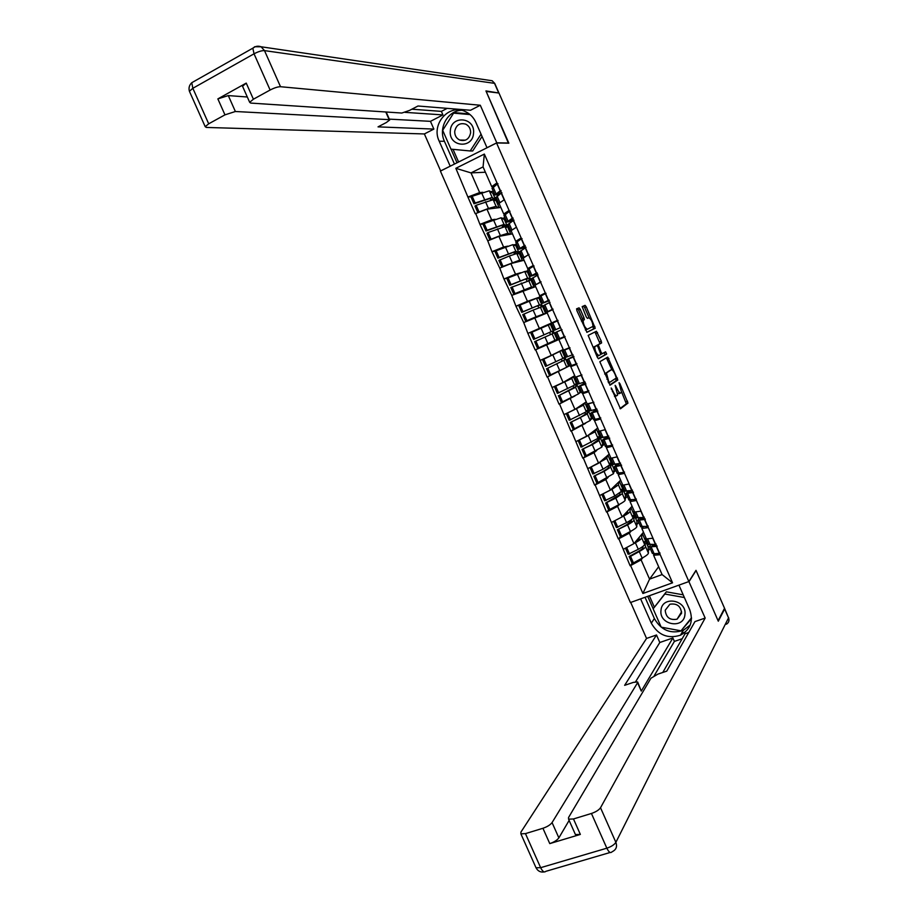 <?xml version="1.0" encoding="UTF-8"?>
<svg xmlns="http://www.w3.org/2000/svg" width="918" height="918" viewBox="0 0 918 918"><rect width="100%" height="100%" fill="white"/><g stroke="black" fill="none" stroke-linecap="round" stroke-linejoin="round"><path stroke-width="1.38" d="M611.181 387.993L620.465 408.797L627.981 403.094L619.891 383.598L619.053 382.691L621.509 392.273L620.694 392.973C619.742 393.225 618.514 391.756 616.999 388.555L615.129 385.342L617.619 395.038L616.77 395.75C615.794 396.014 614.555 394.533 613.029 391.298L611.181 387.993M580.268 309.32L579.051 307.828L576.642 308.815L576.917 310.72L586.946 332.305L595.231 328.242L586.269 306.83L585.076 305.35L582.173 306.612L586.246 316.871L587.451 318.339L588.828 317.72C591.307 319.384 592.695 322.275 592.982 326.395L587.336 329.241C584.8 327.611 583.4 324.685 583.102 320.462L584.376 319.648L584.009 317.858L580.268 309.32L578.604 310.054L577.399 308.563L576.55 308.907M508.847 143.185L486.184 91.456L498.967 93.028L724.543 608.278L718.071 620.694L696.005 570.33L688.867 581.564L496.558 142.99L508.847 143.185M599.833 361.715L610.103 385.147L617.791 380.029L607.75 357.113L599.833 361.715M597.331 357.297L588.163 335.391L596.425 331.249L601.267 341.083L601.565 342.976L598.249 344.789L601.095 352.237L602.265 353.671L605.582 351.801L606.66 354.061L598.536 358.743L597.331 357.297M528.561 271.476L527.391 272.015M539.979 297.489L538.35 298.224M558.006 320.52L527.896 333.418L523.719 322.574L547.185 312.935M564.111 336.711L554.77 340.647M559.532 330.687L555.367 332.511L558.282 339.167L564.513 336.539M569.699 365.157L568.116 365.834M573.325 376.518L579.912 391.504L581.06 391.022L578.478 393.902L562.585 401.82L559.659 395.165L575.586 387.327L576.274 386.306L575.299 384.114L574.611 385.101L571.719 378.514L554.449 386.719L569.16 379.639L570.216 378.319M688.867 581.564L630.414 602.541L440.399 171.104L496.558 142.99M471.519 196.739L467.916 197.083L475.249 213.745L486.953 209.178L500.861 207.445M467.916 197.083L455.844 168.304L484.348 154.075L672.55 582.815L642.91 593.487L630.62 565.58L641.108 559.877L642.761 557.777M632.284 563.055L630.62 565.58M630.115 565.763L618.824 538.74L629.358 533.14L631.171 531.052M620.614 536.341L618.824 538.74M618.319 538.935L606.993 511.865L617.585 506.369L619.616 504.269M608.944 509.559L606.993 511.865M606.488 512.06L595.151 484.945L605.8 479.552L608.118 477.417M597.297 482.73L595.151 484.945M594.646 485.14L583.286 457.99L593.992 452.7L596.723 450.463M585.684 455.844L583.286 457.99M582.792 458.185L571.409 430.99L585.535 423.37M574.175 428.855L571.409 430.99M570.916 431.196L559.521 403.943L574.943 395.945M563.147 401.556L559.521 403.943M559.016 404.149L547.598 376.862L569.906 365.628M553.91 373.362L547.598 376.862M547.105 377.08L535.676 349.735L559.223 339.339M554.828 340.773L535.676 349.735M535.171 349.953L527.896 333.418M523.65 303.548L515.939 306.233L523.719 322.574M515.939 306.233L511.751 295.366L535.63 286.623M508.79 277.649L503.959 279.003L511.751 295.366M503.959 279.003L499.759 268.125L510.867 263.581L523.96 260.287M495.927 250.889L491.968 251.739L499.759 268.125M491.968 251.739L487.756 240.837L498.91 236.396L512.474 233.872M483.671 223.854L479.953 224.428L487.756 240.837M479.953 224.428L475.731 213.504M506.093 213.687L503.741 214.009L499.048 203.326L504.361 199.665M486.953 209.178L491.635 219.827L495.169 219.299M502.066 218.277L505.003 217.841M504.166 213.951L504.533 214.789M503.741 214.009L509.088 210.44M480.435 224.199L491.635 219.827M518.326 240.78L515.732 241.308L511.051 230.647L516.455 227.228L513.265 220.538L514 220.251M498.91 236.396L503.592 247.034L507.734 246.15M513.61 244.911L516.616 244.28M516.145 241.227L516.467 241.973M515.732 241.308L521.183 237.992M492.461 251.509L503.592 247.034M530.799 267.735L527.712 268.572L523.03 257.924L528.527 254.745M510.867 263.581L515.526 274.195L520.954 272.692M525.027 271.556L528.206 270.684M528.102 268.469L528.389 269.112M527.712 268.572L533.255 265.486M504.452 278.785L515.526 274.195M544.087 294.276L539.658 295.791L534.987 285.154L540.599 282.216M522.79 290.719L527.448 301.322L539.784 297.042M539.658 295.791L545.303 292.945M516.432 306.015L527.448 301.322M557.914 320.313L551.603 322.975L546.933 312.349L552.636 309.653M534.701 317.812L539.359 328.403L551.97 322.815M557.972 320.439L552.074 323.056M551.603 322.975L557.341 320.371M528.401 333.2L539.359 328.403M565.063 336.596L558.855 339.499L564.662 337.044M569.355 347.738L563.514 350.114L558.855 339.499M546.6 344.87L551.248 355.438L563.239 349.471M564.995 336.447L559.096 339.029M540.335 360.349L551.248 355.438M574.691 364.446L570.766 366.615L576.665 364.389M581.358 375.072L575.414 377.206L570.766 366.615M558.477 371.893L563.113 382.45L574.748 375.691M552.269 387.453L563.113 382.45M585.294 391.997L582.655 393.684L588.656 391.699M593.338 402.371L587.302 404.264L582.655 393.684M578.661 393.592L581.427 391.848M570.33 398.871L574.966 409.405L586.212 401.889M582.712 392.824L582.999 393.466M564.168 414.523L574.966 409.405M596.62 419.182L594.52 420.719L600.624 418.964M605.295 429.613L599.156 431.276L594.52 420.719M590.458 419.813L592.925 418.034M582.173 425.803L586.797 436.325L597.733 428.017M594.531 419.733L594.853 420.478M576.056 441.547L586.797 436.325M608.175 446.205L606.373 447.709L612.57 446.194M617.24 456.82L611.009 458.254L606.373 447.709M602.116 446.045L604.4 444.174M593.992 452.7L598.616 463.2L609.196 454.123M606.339 446.607L606.695 447.445M587.933 468.536L598.616 463.2M619.799 473.16L618.216 474.652L624.504 473.378M629.163 483.993L622.84 485.186L618.216 474.652M613.729 472.254L615.863 470.28M605.8 479.552L610.413 490.04L620.637 480.194M618.124 473.447L618.525 474.365M599.787 495.479L610.413 490.04M631.469 500.046L630.023 501.561L636.415 500.517M641.074 511.119L634.648 512.072L630.023 501.561M625.284 498.428L627.315 496.34M617.585 506.369L622.186 516.845L632.077 506.22M629.886 500.241L630.333 501.251M611.617 522.376L622.186 516.845M643.151 526.875L641.831 528.435L648.315 527.62M652.962 538.2L646.433 538.923L641.831 528.435M636.817 524.58L638.744 522.376M629.358 533.14L633.948 543.605L643.484 532.211M641.636 526.989L642.118 528.091M623.437 549.239L633.948 543.605M654.832 553.657L653.605 555.264L660.191 554.679M641.108 559.877L649.565 579.132L662.096 574.576L653.605 555.264M648.326 550.697L650.162 548.367M658.642 566.727L649.565 579.132L642.91 593.487M653.364 553.703L653.891 554.897M662.096 574.576L672.55 582.815M681.535 633.328L685.402 631.997M493.941 186.492L491.738 186.664L483.063 166.915L471.003 172.894L479.655 192.573L482.845 192.298M485.404 172.228L471.003 172.894L455.844 168.304M490.453 191.621L493.379 191.369M492.163 186.629L492.576 187.559M491.738 186.664L496.982 182.854M483.063 166.915L484.348 154.075M468.409 196.842L479.655 192.573M614.498 396.461L616.586 395.83M617.688 393.076L619.042 393.661L620.511 393.053M619.994 408.579L626.328 403.771L621.612 391.963M611.893 369.782L606.408 357.894M609.701 384.998L616.15 380.718L615.68 378.423M608.714 381.463L609.541 382.45L616.311 378.009L615.037 374.246C613.545 371.067 612.317 369.587 611.342 369.782L606.431 372.983L608.714 381.463L608.049 381.75M609.827 370.424L611.342 369.782M604.664 374.028L609.701 370.47M596.574 345.616L600.005 343.596L594.956 331.972M598.238 358.674L604.962 354.83L604.182 352.592M594.933 346.511L594.703 346.774C594.99 351.055 596.379 353.992 598.892 355.576L600.842 354.428L597.997 346.947L596.815 345.512L594.703 346.774M596.907 356.322L598.823 355.61M593.257 347.233L596.815 345.512M581.473 321.116L582.712 320.382L582.345 318.592L578.604 310.054M585.363 329.998L587.336 329.241M589.081 317.697L584.64 307.553L583.446 306.073L582.173 306.601M586.786 332.305L593.51 329.046L592.936 326.487M650.552 544.856L649.496 546.864L657.139 546.359M652.25 544.718L652.055 545.705L656.829 545.659M642.956 546.348L642.979 547.667C642.875 548.505 641.166 549.848 637.838 551.718L629.128 556.503L630.551 556.342L639.261 551.546C643.346 549.262 645.434 547.61 645.549 546.589L644.516 541.677L644.585 544.385L641.716 537.856C641.59 538.843 639.479 540.472 635.394 542.745L634.063 543.467M639.146 537.397L639.146 538.935L634.992 542.354M642.325 533.599L648.177 546.933L648.418 553.106C648.315 554.151 646.226 555.826 642.152 558.121L633.454 562.941L630.551 556.342M641.671 534.379L641.716 537.856M633.454 562.941L632.032 563.09L629.128 556.503M660.053 553.003L659.365 553.37L656.45 546.726M652.205 553.026L654.098 553.703L659.365 553.37M648.177 546.933L649.324 546.508M645.675 537.191L646.146 538.258M656.152 544.11L655.463 544.477L652.721 538.223M648.349 544.248L655.463 544.477M625.456 548.149L628.153 554.277L638.285 549.32C642.37 547.036 644.47 545.395 644.585 544.385M629.564 554.105L626.661 547.507M645.469 543.858L644.585 544.236M639.364 518.016L637.792 520.208L645.308 519.404M640.925 517.832L640.351 519.06L645.044 518.796M631.412 519.68L631.366 521.229L626.133 525.096L617.378 529.789L627.545 524.878C631.641 522.64 633.776 521.057 633.936 520.139L633.982 517.695L633.018 515.514L632.961 517.936L630.092 511.406C629.92 512.29 627.786 513.839 623.666 516.065L614.704 520.758M627.602 511.028L627.533 512.485L623.138 515.824M630.861 507.516L636.84 521.126L636.805 526.668C636.656 527.62 634.533 529.216 630.436 531.465L621.681 536.181L618.778 529.571M630.218 508.216L630.092 511.406M621.681 536.181L620.281 536.387L617.378 529.789M648.234 526.06L647.534 526.427L644.62 519.772M640.523 526.427L647.534 526.427M636.84 521.126L637.999 520.678M634.005 510.615L634.418 511.555M644.321 517.155L643.633 517.523L640.833 511.154M636.667 517.637L643.633 517.523M613.649 521.309L616.403 527.563L626.569 522.652C630.666 520.426 632.8 518.854 632.961 517.936M617.803 527.345L614.888 520.736M633.982 517.695L632.915 518.154M628.325 491.061L626.076 493.517L633.466 492.415M629.817 490.832L628.635 492.369L633.225 491.887M619.902 492.932L619.73 494.745L605.616 503.03L615.806 498.164L622.301 493.654L622.473 491.497L621.509 489.317L621.325 491.451L618.457 484.899L611.927 489.34L602.656 494.01M616.047 484.612L615.886 486.001L611.204 489.283M619.386 481.388L625.491 495.272L625.169 500.195C624.986 501.044 622.829 502.559 618.698 504.762L609.896 509.398L606.993 502.777M618.755 482.007L618.457 484.899M609.896 509.398L608.519 509.639L605.616 503.03M636.392 499.082L635.692 499.438L632.766 492.771M628.83 499.794L635.692 499.438M625.491 495.272L626.65 494.825M622.312 484.004L622.668 484.796M632.479 490.166L631.779 490.522L628.933 484.038M624.963 490.992L631.779 490.522M601.829 494.435L604.629 500.803L614.83 495.938L621.325 491.451M606.006 500.539L603.092 493.918M622.473 491.497L620.798 492.209M617.55 463.957L614.326 466.78L621.601 465.38M619.019 463.659L616.896 465.633L621.406 464.944M610.952 465.254L608.404 466.344L608.083 468.226L602.678 471.737L593.831 476.235L604.044 471.416L610.654 467.136L610.952 465.254L609.988 463.074L609.678 464.921L606.798 458.369L590.504 467.251M604.503 458.151L604.228 459.47L599.167 462.729M607.9 455.236L614.119 469.385L613.522 473.677L598.1 482.558L595.185 475.937M607.303 455.741L606.798 458.369M598.1 482.558L596.734 482.857L593.831 476.235M624.527 472.059L623.827 472.414L620.901 465.736M617.114 473.114L623.827 472.414M614.119 469.385L615.278 468.926M610.608 457.348L610.895 458.013M620.602 463.131L619.902 463.475L617.011 456.877M613.247 464.301L619.902 463.475M589.987 467.503L592.844 474.009L603.069 469.19L609.678 464.921M594.198 473.699L591.284 467.067M607.223 436.589L602.575 440.009L609.713 438.311M608.772 436.176L605.134 438.861L609.563 437.955M599.408 438.976L590.928 445L582.023 449.407L592.271 444.633L598.984 440.571L599.408 438.976L598.444 436.784L598.008 438.356L595.128 431.793L578.145 440.537M592.971 431.632L592.558 432.894L586.958 436.199M596.39 429.027L602.736 443.463L601.864 447.123L586.281 455.684L583.366 449.051M595.862 429.44L595.128 431.793M586.281 455.684L584.938 456.028L582.023 449.407M612.65 445L611.939 445.345L609.013 438.655M605.387 446.4L611.939 445.345M602.736 443.463L603.883 442.992M602.736 430.312L605.237 429.635M608.726 436.061L608.014 436.394L605.077 429.704M601.508 437.576L608.014 436.394M578.122 440.548L581.037 447.169L598.008 438.356M582.379 446.814L579.453 440.17M596.964 409.267L590.802 413.192L597.813 411.207M597.102 409.577L593.372 412.056L597.698 410.931M587.841 412.664L579.155 418.218L570.204 422.532L587.29 413.972L587.841 412.664L586.877 410.472L586.315 411.746L583.435 405.171L566.291 413.651L580.865 406.284L581.507 405.045M585.305 413.766L584.881 412.79M584.869 402.795L591.33 417.506L590.182 420.536L574.45 428.775L571.524 422.131M584.479 403.059L583.435 405.171M574.45 428.775L573.119 429.165L570.204 422.532M600.751 417.897L600.039 418.229L597.102 411.539M593.636 419.652L600.039 418.229M591.33 417.506L592.477 417.024M587.141 403.92L593.877 402.245M596.815 408.935L596.115 409.279L593.166 402.577M589.746 410.816L596.115 409.279M566.291 413.651L569.217 420.295L586.315 411.746M570.537 419.882L567.611 413.226M684.931 614.635C687.18 599.856 662.004 595.357 661.006 610.263C658.78 624.906 683.795 629.564 684.931 614.635M681.569 613.258C680.869 606.167 676.991 603.149 669.91 604.228L665.206 610.263C665.963 617.481 669.933 620.453 677.094 619.18L681.569 613.258M691.506 617.814L681.018 630.838L661.201 627.155L653.146 608.829L666.33 591.812L683.199 594.83M647.706 596.333L653.18 608.783L664.85 594.026L684.38 597.526M666.33 591.812L664.85 594.026M473.55 133.121C475.317 116.999 450.876 114.876 450.313 131.01C448.558 146.983 472.839 149.301 473.55 133.121M470.613 132.812C470.704 128.853 469.109 125.973 465.816 124.194C459.861 122.542 456.154 124.94 454.72 131.366C454.639 135.405 456.292 138.297 459.677 140.041C465.552 141.567 469.201 139.157 470.613 132.812M481.055 134.177L470.2 150.965L450.956 149.141L442.683 130.322L453.584 113.143L470.016 114.543M482.065 136.472L472.69 150.954L470.2 150.965M469.236 113.912L453.962 112.581L453.607 113.143L470.073 114.578M688.879 581.553L705.162 618.055L600.521 807.748L615.875 842.345L728.536 617.871L724.646 608.99L718.301 621.199L696.085 570.503L689.12 581.473M678.941 585.133L689.716 609.69C693.583 621.096 690.497 629.599 680.445 635.199C667.834 639.089 658.126 635.084 651.31 623.173L640.615 598.88M630.7 602.438L646.547 638.435L656.496 634.981L624.642 685.333L633.363 682.384L637.62 681.936L637.585 682.728L552.062 822.585L558.867 837.859C557.157 840.2 554.116 842.116 549.767 843.608L580.348 834.416L575.425 834.565L575.07 833.785M682.189 638.721L674.397 641.407L672.883 637.976L659.812 642.497L656.496 634.981M688.752 632.502L685.023 633.787L662.773 672.481M646.547 638.435L520.919 832.11L520.873 833.842L525.452 833.613L540.645 867.682L606.844 848.186L591.433 813.474L573.475 818.959L568.575 819.166L568.54 817.536L650.931 678.241L657.885 674.122L666.766 671.127L694.949 621.612L705.162 618.055M525.452 833.613L542.928 828.277C547.277 826.774 550.33 824.869 552.062 822.585M591.433 813.474C595.874 811.937 598.903 810.032 600.521 807.748M681.11 634.051L684.197 632.995M724.646 608.99L724.474 608.416M672.883 637.976L641.28 691.082L637.585 682.728M674.397 641.407L654.224 675.717M569.126 820.417L558.867 837.859M659.812 642.497L635.577 681.799M637.758 682.246L641.28 691.082M645.033 597.297L654.373 618.537C661.121 630.333 670.737 634.292 683.233 630.414L690.21 625.043M681.11 630.735L691.506 618.571M649.347 595.748L654.327 607.073M682.499 629.002L691.506 618.066M682.682 629.037L681.638 630.827M450.313 166.135L440.651 170.909L424.38 133.948L206.378 127.441L205.207 126.684L208.696 123.804L224.967 114.853L217.853 98.892L228.295 95.587L247.309 96.998M450.187 166.147L439.206 141.211C430.634 123.953 449.568 102.862 465.919 111.858C470.418 114.142 473.757 117.688 475.937 122.507L486.999 147.718L496.776 142.818L480.298 105.249L470.555 110.252L417.977 106.006L409.554 110.401L401.82 113.04L250.729 103.08L249.673 102.311L242.536 86.269L246.231 83.102L217.853 98.892M411.872 109.196L441.374 111.376L447.204 108.358M441.374 111.376L442.924 114.911L430.462 121.337L433.87 129.082L424.38 133.948M498.681 92.993L485.955 90.928L508.434 143.174M508.779 143.013L496.776 142.818M480.298 105.249L280.518 86.717C277.844 86.728 274.379 87.83 270.122 90.021L253.402 99.213L249.673 102.311M228.295 95.587L235.375 111.503L389.163 119.65L389.691 119.994L386.294 122.542L378.032 126.868L433.87 129.082M235.375 111.503L224.967 114.853M405.022 112.352L442.924 114.911M242.8 86.866L242.536 86.269M389.312 119.122L430.462 121.337M454.444 164.07L444.427 141.292L439.206 141.211M461.49 110.309C447.651 110.608 438.104 128.13 444.427 141.292M451.013 149.152L457.015 162.784M453.022 149.336L458.598 161.993M578.225 376.196L581.886 374.923M585.317 382.737L579.006 386.34L585.891 384.045M585.409 382.955L581.576 385.204L585.81 383.862M576.274 386.306L559.659 395.165M573.727 387.419L573.13 386.03M573.268 376.552L571.719 378.514M562.585 401.82L561.288 402.268L558.362 395.612M588.84 390.758L588.128 391.079L585.179 384.378M581.863 392.858L588.128 391.079M574.817 375.841L573.543 376.391M575.391 377.149L581.955 375.072M584.904 381.785L584.192 382.118L581.243 375.405M577.973 383.999L584.192 382.118M554.449 386.719L557.375 393.374L574.611 385.101M558.672 392.915L555.746 386.249M567.255 348.599L563.285 350.561L570.009 347.865M568.678 348.014L565.867 349.425L569.986 347.796M573.658 356.173L567.198 359.454L573.957 356.85M573.704 356.287L569.768 358.307L573.911 356.758M563.308 349.643L542.584 359.753L561.873 350.424L568.471 365.467L566.762 367.234L550.72 374.831L547.782 368.164L564.673 359.913L563.709 357.71L562.895 358.422L559.991 351.824M564.673 359.913L547.782 368.164M562.137 361.026L561.346 359.236M550.72 374.831L549.434 375.313L546.508 368.657M576.906 363.562L576.194 363.895L573.245 357.171M570.078 366.018L576.194 363.895M563.365 349.781L561.873 350.424M568.471 365.467L569.619 364.974M572.958 354.589L572.247 354.91L569.298 348.186M566.188 357.159L572.247 354.91M542.584 359.753L545.521 366.408L562.895 358.422M546.795 365.903L543.858 359.236M560.29 327.657L554.38 330.262L560.29 327.657L557.329 320.933L551.466 323.629M559.521 330.664L562 329.608L561.277 329.929L564.237 336.665M553.061 333.475L534.632 341.668L553.061 333.475L552.097 331.272L551.156 331.696L548.253 325.087L530.707 332.741L533.645 339.408L534.896 338.857L531.958 332.178M550.525 334.6L549.561 332.396L533.645 339.408M551.546 323.825L550.41 324.329L557.019 339.396L538.832 347.796L535.894 341.117M550.41 324.329L548.253 325.087M538.832 347.796L537.569 348.335L534.632 341.668M555.367 332.511L561.277 329.929M557.019 339.396L558.167 338.891M558.052 320.611L557.329 320.933M534.896 338.857L551.156 331.696M552.097 331.272L549.561 332.396M549.308 300.702L542.527 303.284L548.31 300.37L545.349 293.634L539.635 296.686M549.262 300.588L545.108 302.148L549.067 300.152M551.443 310.215L546.439 312.2L552.257 309.389L549.308 302.653L550.031 302.332M553.003 309.481L549.021 311.064L553.015 309.136M540.071 297.684L538.935 298.201L545.556 313.279L536.078 316.756L533.14 310.1L522.744 314.622L525.681 321.3L547.105 312.728M538.74 307.76L537.937 305.923L536.835 306.061L521.745 312.372L522.985 311.764L520.036 305.074L518.808 305.694L521.745 312.372M522.985 311.764L539.394 304.925L540.472 304.799L541.436 307.014L533.14 310.1M538.935 298.201L536.491 298.316L520.036 305.074M536.078 316.756L526.921 320.715L523.971 314.025M525.681 321.3L526.921 320.715M552.98 309.068L552.257 309.389M543.536 305.579L549.308 302.653M545.556 313.279L547.048 312.613M546.072 293.324L545.349 293.634M549.033 300.06L548.31 300.37M540.472 304.799L537.937 305.923M537.592 274.012L530.661 276.272L536.307 273.048L533.347 266.289L527.781 269.708M537.5 273.805L533.243 275.136L537.11 272.91M537.363 283.914L541.058 281.906M526.909 280.839L526.289 279.416L525.062 279.267L509.834 285.291L511.051 284.637L508.102 277.936L506.897 278.602L509.834 285.291M530.673 288.195L528.952 288.114L513.77 294.23L510.833 287.552L529.789 280.495L528.825 278.28L527.62 278.12L524.706 271.498L508.102 277.936M528.573 271.498L527.437 272.026L534.069 287.116L531.511 286.978L514.987 293.599L512.049 286.898M527.437 272.026L524.706 271.498M513.77 294.23L514.987 293.599M538.04 275.021L537.305 275.32L540.266 282.067L541 281.769M531.694 278.624L537.305 275.32M535.01 285.2L540.266 282.067M534.15 287.093L535.561 286.45M534.069 265.99L533.347 266.289M537.03 272.738L536.307 273.048M511.051 284.637L527.62 278.12M528.825 278.28L526.289 279.416M525.865 247.286L518.773 249.214L524.293 245.668L521.321 238.909L515.916 242.685M525.727 246.965L521.367 248.078L525.142 245.634M515.067 253.884L513.265 252.427L497.9 258.165L499.094 257.465L496.145 250.752L494.963 251.463L497.9 258.165M518.532 261.653L517.155 261.286L501.848 267.127L498.899 260.425L509.364 255.996L516.811 253.517L518.131 253.942L517.155 251.727L515.824 251.28L512.91 244.647L496.145 250.752M522.009 260.781L519.726 260.138L503.041 266.438L500.092 259.737M522.445 260.666L515.916 245.806L512.91 244.647M501.848 267.127L503.041 266.438M526.025 247.653L525.291 247.952L528.263 254.711L528.986 254.412M519.829 251.612L525.291 247.952M523.168 258.245L528.263 254.711M517.052 245.278L515.916 245.806M522.055 238.611L521.321 238.909M525.027 245.37L524.293 245.668M499.094 257.465L515.824 251.28M517.155 251.727L514.619 252.875M512.703 220.917L506.874 222.11L512.255 218.254L509.283 211.484L504.028 215.627M513.931 220.091L509.467 220.974L513.151 218.323M503.202 226.884L501.457 225.541L485.955 231.003L487.125 230.257L484.176 223.533L483.006 224.29L485.955 231.003M506.587 234.974L505.359 234.423L499.071 236.362M487.125 230.257L504.016 224.394L505.474 225.139L506.449 227.354L505.003 226.631L488.124 232.518L491.084 239.242L500.39 235.582L497.453 228.88M510.167 234.308L507.918 233.264L500.39 235.582M510.81 234.182L504.395 219.563L501.102 217.75L484.176 223.533M491.13 239.495L489.902 239.977L486.953 233.264L488.124 232.518M489.902 239.977L491.084 239.242M507.952 224.566L513.265 220.538M513.61 229.018L516.237 227.308M505.52 219.023L504.395 219.563M510.018 211.197L509.283 211.484M512.99 217.968L512.255 218.254M505.474 225.139L502.938 226.287M499.335 194.467L494.951 194.96L500.207 190.806L497.235 184.025L492.128 188.523M500.551 193.572L497.556 193.836L501.136 190.955M491.325 199.837L489.627 198.621L473.986 203.796L475.145 203.004L472.185 196.268L471.037 197.083L473.986 203.796M494.699 208.214L493.54 207.514L487.653 209.086M475.145 203.004L492.186 197.462L493.781 198.506L494.756 200.721L493.173 199.711L476.144 205.276L479.104 212.001L488.456 208.432L485.519 201.731M498.382 207.755L496.099 206.355L488.456 208.432M499.162 207.652L492.851 193.273L489.271 190.806L472.185 196.268M477.888 212.666L474.985 206.068L476.144 205.276M478.404 212.471L479.104 212.001M501.951 192.803L501.217 193.09L504.154 199.803M496.064 197.473L501.217 193.09M499.449 204.221L499.151 203.555M493.976 192.723L492.851 193.273M497.969 183.738L497.235 184.025M500.941 190.519L500.207 190.806M493.781 198.506L491.245 199.654M612.352 391.584L613.029 391.298M615.347 386.524L615.989 386.26M616.345 388.83L616.999 388.555M619.26 383.873L619.891 383.598M625.961 401.889L627.602 401.2M626.271 403.84L627.923 403.163M611.342 389.243L612.008 388.968M607.268 359.213L608.909 358.513M615.84 378.778L617.481 378.09M616.15 380.718L617.791 380.029M608.542 382.875L609.506 382.462M604.996 373.408L606.672 372.697M606.97 379.283L607.636 379.008M595.966 333.406L597.595 332.695M599.638 341.794L601.267 341.083M599.924 343.688L601.565 342.976M596.689 345.409L598.341 344.698M597.974 346.901L598.628 346.614M600.441 352.523L601.095 352.237M600.877 354.268L602.265 353.671M604.962 354.83L606.603 354.13M582.345 318.592L584.009 317.858M582.62 320.485L584.284 319.762M581.691 320.898L583.355 320.175M587.394 318.351L588.828 317.72M583.446 306.073L585.076 305.35M584.64 307.553L586.269 306.83M593.235 327.175L594.864 326.452M593.51 329.046L595.151 328.334M577.399 308.563L579.051 307.828M648.418 553.106L645.549 546.589M642.152 558.121L639.261 551.546M653.995 545.866L653.455 544.626M654.098 553.703L651.206 547.105M650.219 544.879L647.557 538.809M638.285 549.32L635.394 542.745M636.805 526.668L633.936 520.139M630.436 531.465L627.545 524.878M642.256 519.106L641.659 517.752M642.348 526.955L639.456 520.345M638.469 518.119L635.749 511.911M626.569 522.652L623.666 516.065M625.169 500.195L622.301 493.654M618.698 504.762L615.806 498.164M630.494 492.312L629.84 490.82M630.586 500.172L627.683 493.551M626.707 491.314L623.919 484.979M614.83 495.938L611.927 489.34M613.522 473.677L610.654 467.136M606.947 478.026L604.044 471.416M618.709 465.472L618.158 464.221M618.812 473.344L615.898 466.723M614.922 464.474L612.077 458.002M603.069 469.19L600.165 462.58M601.864 447.123L598.984 440.571M595.185 451.254L592.271 444.633M606.913 438.597L606.465 437.599M607.016 446.481L604.101 439.837M603.115 437.599L600.211 430.99M591.295 442.396L588.381 435.786M590.182 420.536L587.29 413.972M583.4 424.437L580.486 417.805M595.094 411.689L594.761 410.92M595.197 419.572L592.282 412.928M591.295 410.679L588.369 404.035M579.499 415.567L576.584 408.946M573.475 818.959L580.348 834.416M549.767 843.608L542.928 828.277M654.373 618.537L651.31 623.173M610.149 852.478L545.82 871.343C544.282 872.743 542.549 871.515 540.645 867.682L536.032 867.774L535.664 866.959M606.844 848.186C608.76 852.099 610.401 853.373 611.767 852.007L612.937 851.319C616.334 849.345 617.309 846.362 615.875 842.345C614.303 844.732 611.296 846.671 606.844 848.186M724.727 608.703L728.536 617.871C729.489 620.614 728.789 622.725 726.413 624.217M254.55 46.761L261.079 46.772C258.119 45.705 255.376 46.175 252.84 48.172L255.02 46.829M246.231 83.102L253.402 99.213M270.122 90.021L254.034 53.806L192.837 88.289L208.696 123.804M498.508 92.488L494.515 83.343L264.499 50.616L280.518 86.717M389.163 119.65L385.778 111.985M189.693 91.926L189.418 91.295L192.837 88.289L191.77 82.7L252.84 48.172L254.034 53.806C258.291 51.58 261.779 50.513 264.499 50.616L261.079 46.772L492.163 80.75L494.813 83.572L498.749 92.569M205.207 126.684L189.418 91.295C188.477 88.002 189.269 85.133 191.77 82.7L191.896 82.631M488.824 80.268L492.163 80.75L494.756 83.446M578.478 393.902L575.586 387.327M571.593 397.574L568.678 390.942M583.366 392.629L580.44 385.962M579.453 383.713L576.527 377.057M567.691 388.704L564.777 382.06M566.762 367.234L563.87 360.636M559.773 370.677L556.847 364.033M571.512 365.639L568.586 358.972M567.599 356.712L564.673 350.045M555.86 361.784L552.946 355.14M555.034 340.521L552.131 333.923M547.931 343.734L545.005 337.09M559.647 338.604L556.71 331.926M555.723 329.677L552.785 322.998M544.018 334.841L541.092 328.174M543.284 313.761L540.381 307.163M539.394 304.925L536.491 298.316M547.759 311.535L544.822 304.845M543.823 302.596L540.886 295.906M532.153 307.84L529.227 301.173M531.511 286.978L528.607 280.357M524.201 289.744L521.263 283.065M535.848 284.419L532.91 277.729M531.912 275.469L528.975 268.767M520.276 280.816L517.339 274.138M519.726 260.138L516.811 253.517M512.301 262.674L509.364 255.996M523.145 247.803L522.812 247.057M523.926 257.269L520.988 250.568M519.99 248.296L517.041 241.595M508.377 253.735L505.428 247.045M507.918 233.264L505.003 226.631M504.016 224.394L501.102 217.75M511.303 220.848L510.867 219.85M511.98 230.051L509.042 223.361M508.044 221.089L505.095 214.376M496.454 226.62L493.517 219.918M496.099 206.355L493.173 199.711M492.186 197.462L489.271 190.806M499.449 193.847L498.91 192.596M499.966 202.694L497.074 196.119M496.076 193.847L493.115 187.111M484.52 199.47L481.571 192.757M626.328 403.771L627.981 403.094M616.207 380.637L617.848 379.949M604.767 373.695L606.431 372.983M600.005 343.596L601.634 342.884M596.608 345.501L598.249 344.789M605.019 354.761L606.66 354.061M582.712 320.382L584.376 319.648M581.496 321.162L583.102 320.462M593.602 328.954L595.231 328.242M652.388 553.439L649.496 546.864M648.521 544.649L645.641 538.074M640.684 526.794L637.792 520.208M636.817 517.993L633.925 511.406M628.968 500.103L626.076 493.517M625.089 491.291L622.197 484.693M617.229 473.39L614.326 466.78M613.35 464.554L610.447 457.944M605.478 446.618L602.575 440.009M601.588 437.783L598.685 431.162M593.705 419.813L590.802 413.192M589.815 410.966L586.9 404.333M681.592 611.813L677.094 619.18M465.437 140.156L459.677 140.041M683.233 630.414L680.445 635.199M520.873 833.842L536.032 867.774C537.833 871.148 540.564 872.525 544.225 871.916M728.984 619.891L728.605 617.585M568.575 819.166L575.425 834.565M389.599 119.765L386.18 112.007M581.92 392.973L579.006 386.34M578.019 384.103L575.104 377.47M570.112 366.087L567.198 359.454M566.211 357.205L563.285 350.561M554.38 330.262L551.454 323.618M546.439 312.2L543.513 305.533M542.527 303.284L539.6 296.629M534.586 285.188L531.648 278.521M530.661 276.272L527.735 269.594M522.709 258.142L519.772 251.463M518.773 249.214L515.847 242.524M510.81 231.061L507.872 224.371M506.874 222.11L503.936 215.409M498.899 203.934L495.949 197.232M494.951 194.96L492.014 188.259"/></g></svg>
